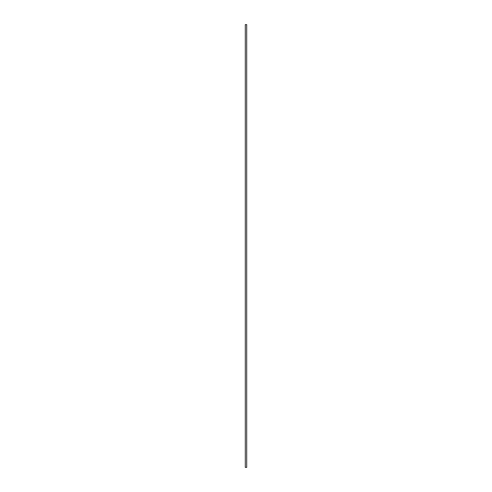<?xml version="1.0" encoding="UTF-8"?>
<svg xmlns="http://www.w3.org/2000/svg" width="492" height="492" viewBox="0 0 492 492"><rect width="100%" height="100%" fill="white"/><g stroke="black" fill="none" stroke-linecap="round" stroke-linejoin="round"><path stroke-width="0.74" d="M246 467.4L246.695 467.4L246.695 24.6L245.305 24.6L245.305 467.4L246 467.4M245.305 467.357L245.305 24.643"/></g></svg>
